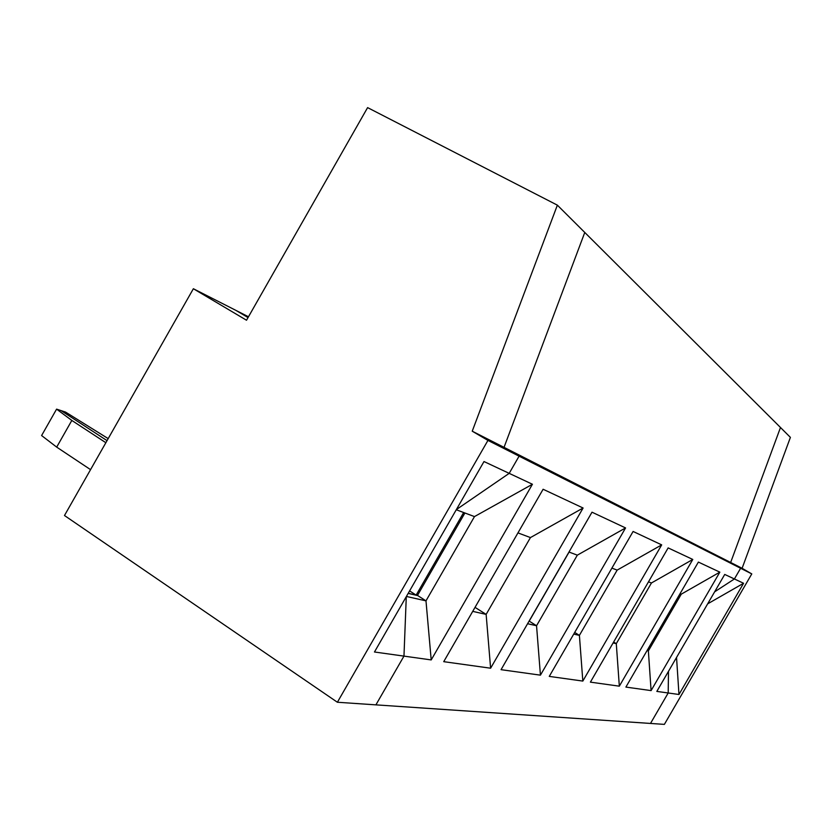 <?xml version="1.0" encoding="UTF-8"?>
<svg xmlns="http://www.w3.org/2000/svg" width="832" height="832" viewBox="0 0 832 832"><rect width="100%" height="100%" fill="white"/><g stroke="black" fill="none" stroke-linecap="round" stroke-linejoin="round"><path stroke-width="1.25" d="M64.48 515.518L337.386 702.25L487.947 440.409L472.233 431.194L557.367 205.15L367.598 107.619L246.511 320.226L193.367 288.735L64.48 515.518L193.367 288.735L235.924 310.388L248.03 317.554L235.924 310.388L193.367 288.735L246.511 320.226L367.598 107.619L557.367 205.15L472.233 431.194L487.947 440.409L337.386 702.25L64.48 515.518M509.184 473.356L483.995 461.542L374.462 651.997L403.967 656.115L406.286 596.658L403.967 656.115L374.462 651.997L483.995 461.542L509.184 473.356L519.085 456.165L487.947 440.409L519.085 456.165L504.036 447.356L472.233 431.194L504.036 447.356L584.771 232.461L557.367 205.15L584.771 232.461L504.036 447.356L519.085 456.165L509.184 473.356L456.373 509.579L509.184 473.356L532.428 484.255L431.205 659.922L403.967 656.115L375.908 704.86L337.386 702.25L375.908 704.86L403.967 656.115L375.908 704.86L664.373 724.381L650.499 723.445L668.19 692.983L650.499 723.445L375.908 704.86L403.967 656.115L431.205 659.922L532.428 484.255L474.479 516.589L456.269 509.756L474.479 516.589L425.984 600.86L431.205 659.922L425.984 600.86L474.479 516.589L532.428 484.255L509.184 473.356L456.373 509.579L509.184 473.356L519.085 456.165L751.785 573.914L742.102 568.287L790.4 437.382L780.489 427.502L790.4 437.382L742.102 568.287L730.652 562.474L751.785 573.914L664.373 724.381L751.785 573.914L740.615 568.266L734.396 578.968L714.626 591.843L734.396 578.968L743.579 583.274L734.396 578.968L740.615 568.266L730.652 562.474L740.615 568.266L730.652 562.474L780.489 427.502L730.652 562.474L780.489 427.502L584.771 232.461L504.036 447.356L730.652 562.474L504.036 447.356L519.085 456.165L509.184 473.356M71.822 420.441L56.586 409.136L41.6 435.552L56.69 447.117L71.822 420.441L56.69 447.117L90.553 469.643L56.69 447.117L41.6 435.552L56.586 409.136L71.822 420.441L105.862 442.707L71.822 420.441M107.037 440.638L61.069 410.602L56.586 409.136L61.069 410.602L107.037 440.638M707.668 603.845L743.579 583.274L707.668 603.845M678.974 694.491L743.579 583.274L678.974 694.491L668.19 692.983L668.491 671.32L668.19 692.983L678.974 694.491L676.541 657.467L678.974 694.491M235.924 310.388L248.477 316.774L235.924 310.388L248.03 317.554L235.924 310.388M651.456 582.972L648.482 581.859L651.456 582.972L616.294 643.677L619.33 686.171L692.786 559.458L651.456 582.972L692.786 559.458L668.148 547.903L692.786 559.458L619.33 686.171L616.294 643.677L651.456 582.972M613.631 642.023L616.294 643.677L613.09 642.959L616.294 643.677L613.631 642.023M590.398 682.136L619.33 686.171L590.398 682.136L668.148 547.903L590.398 682.136M668.19 692.983L668.491 671.32L668.19 692.983L656.833 691.402L668.19 692.983L650.499 723.445L668.19 692.983M656.833 691.402L724.734 574.434L734.396 578.968L740.615 568.266L519.085 456.165L504.036 447.356L584.771 232.461L780.489 427.502L730.652 562.474L740.615 568.266L734.396 578.968L724.734 574.434L656.833 691.402M651.092 690.602L625.893 687.086L698.381 562.078L719.836 572.146L651.092 690.602L648.367 650.894L647.046 650.593L648.367 650.894L647.275 650.218L648.367 650.894L681.273 594.162L680.046 593.694L681.273 594.162L719.836 572.146L698.381 562.078L625.893 687.086L651.092 690.602L719.836 572.146L681.273 594.162L648.367 650.894L651.092 690.602M582.826 681.075L549.266 676.395L633.1 531.461L661.69 544.877L582.826 681.075L579.405 635.378L573.737 634.098L579.405 635.378L574.694 632.434L579.405 635.378L617.167 570.107L611.894 568.131L617.167 570.107L661.69 544.877L633.1 531.461L549.266 676.395L582.826 681.075L661.69 544.877L617.167 570.107L579.405 635.378L582.826 681.075M540.436 675.158L501.051 669.666L591.999 512.19L625.57 527.935L540.436 675.158L625.57 527.935L577.325 555.162L568.984 552.032L577.325 555.162L536.546 625.737L540.436 675.158L536.546 625.737L577.325 555.162L625.57 527.935L591.999 512.19L501.051 669.666L540.436 675.158M490.61 668.21L443.726 661.669L543.109 489.258L583.097 508.009L490.61 668.21L486.138 614.39L472.722 611.374L486.138 614.39L475.03 607.36L486.138 614.39L530.442 537.576L517.951 532.896L530.442 537.576L583.097 508.009L543.109 489.258L443.726 661.669L490.61 668.21L583.097 508.009L530.442 537.576L486.138 614.39L490.61 668.21M714.626 591.843L734.396 578.968L714.626 591.843M529.162 621.213L569.088 552.074L529.162 621.213M529.454 621.275L536.546 625.737L527.582 623.719L536.546 625.737L529.454 621.275M463.653 512.533L416.146 595.109L408.231 593.289L416.146 595.109L409.594 590.907L416.146 595.109L463.653 512.533M417.425 595.514L464.901 512.99L417.425 595.514M65.51 412.058L108.191 438.61L65.51 412.058L61.069 410.602L65.51 412.058M417.768 595.598L425.984 600.86L406.411 596.45L425.984 600.86L417.768 595.598L408.169 593.393L417.768 595.598M406.286 596.658L403.967 656.115L406.286 596.658"/></g></svg>
